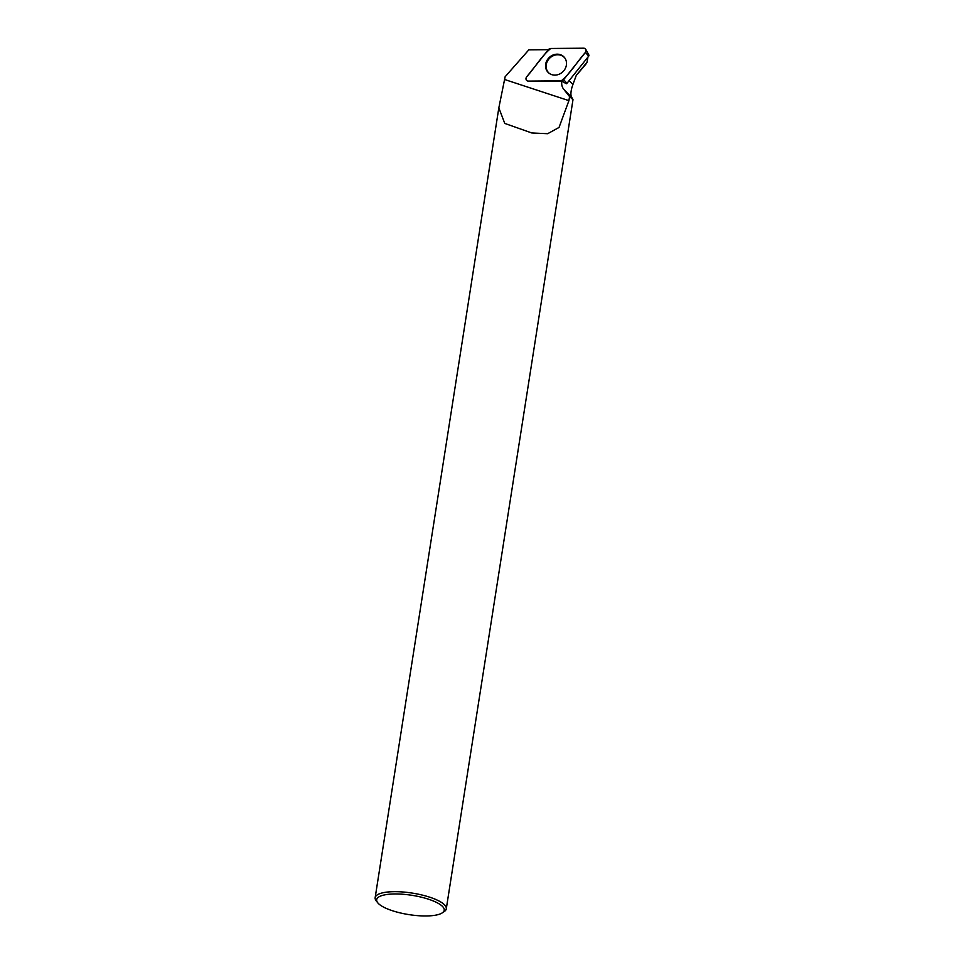 <?xml version="1.0" encoding="UTF-8"?>
<svg xmlns="http://www.w3.org/2000/svg" width="964" height="964" viewBox="0 0 964 964"><rect width="100%" height="100%" fill="white"/><g stroke="black" fill="none" stroke-linecap="round" stroke-linejoin="round"><path stroke-width="1.45" d="M585.787 49.405L588.847 54.96A1.109 0.988 135.6 0 1 588.703 56.129L566.94 83.35A1.109 0.988 135.6 0 1 566.326 83.76L561.867 81.133A2.675 2.386 135.6 0 1 561.819 81.133L528.899 81.422L561.313 80.819A2.856 2.543 -44.4 0 0 563.651 79.65L585.413 52.442A2.856 2.543 -44.4 0 0 583.654 48.2L550.745 48.477A2.856 2.543 -44.4 0 0 548.42 49.646L526.645 76.867A2.856 2.543 -44.4 0 0 528.405 81.097M565.796 59.744A11.062 9.857 -44.4 0 0 564.808 57.948A11.062 9.857 -44.4 0 0 551.215 55.96A11.062 9.857 -44.4 0 0 546.263 69.565A11.062 9.857 -44.4 0 0 549.155 73.288A11.062 9.857 -44.4 0 0 562.084 72.457A11.062 9.857 -44.4 0 0 565.796 59.744M587.136 58.093L587.703 58.671L587.811 57.707L587.016 62.274L585.702 64.371M587.016 62.274L576.279 75.361L572.917 84.471L569.134 80.602M548.359 49.718A11.532 10.279 135.6 0 1 548.323 49.682L528.826 49.851L505.136 76.746L498.834 107.848L504.762 123.416L531.767 132.96L547.66 133.707L559.036 127.441L568.917 100.642L569.567 96.593L572.99 99.666L571.833 97.545C570.592 95.858 570.604 92.556 571.881 87.628L572.917 84.471M377.755 902.786L376.297 900.966A35.993 10.279 8.9 0 1 375.153 897.689A35.993 10.279 8.9 0 1 412.315 893.098A35.993 10.279 8.9 0 1 446.284 908.823A35.993 10.279 8.9 0 1 444.187 911.607L442.247 912.884A34.198 9.773 8.9 0 1 411.821 915.029A34.198 9.773 8.9 0 1 379.683 904.654A34.198 9.773 8.9 0 1 377.755 902.786A34.198 9.773 8.9 0 1 411.965 895.315A34.198 9.773 8.9 0 1 442.247 912.884M571.833 97.545L563.747 89.303A11.532 10.279 135.6 0 1 561.867 81.133M563.747 89.303L569.567 96.593M549.432 73.493A10.966 9.761 135.6 0 1 546.251 64.684A10.966 9.761 135.6 0 1 554.155 55.382A10.966 9.761 135.6 0 1 565 58.226M550.757 48.477C541.479 56.045 534.875 67.697 526.645 76.855C525.44 79.169 526.031 80.59 528.405 81.097L561.301 80.819C570.58 73.264 577.183 61.6 585.413 52.442C586.618 50.128 586.028 48.718 583.654 48.2L550.757 48.477M588.703 56.129L585.413 52.442M563.651 79.65L566.94 83.35M568.917 100.642L504.69 79.53M576.243 75.469L585.714 64.383M498.75 108.402L375.153 897.689M572.99 99.666L446.284 908.823"/></g></svg>
